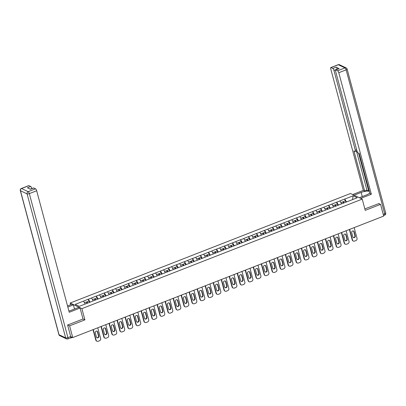 <?xml version="1.0" encoding="UTF-8"?>
<svg xmlns="http://www.w3.org/2000/svg" width="406" height="406" viewBox="0 0 406 406"><rect width="100%" height="100%" fill="white"/><g stroke="black" fill="none" stroke-linecap="round" stroke-linejoin="round"><path stroke-width="0.61" d="M70.624 304.744L70.167 303.028L350.5 193.5L362.228 199.107L81.895 308.631L70.167 303.028M85.199 304.018L83.514 301.13L75.171 304.393L79.251 306.342L92.461 301.242M83.514 301.13L88.325 299.192L88.823 301.049M90.112 302.16L88.325 299.192M88.396 299.227L96.339 296.06L96.836 297.918M98.12 299.029L96.339 296.06M96.41 296.096L104.352 292.934L104.849 294.786M106.133 295.903L104.352 292.934M104.423 292.965L112.36 289.803L112.858 291.655M114.147 292.772L112.36 289.803M112.432 289.833L120.374 286.672L120.871 288.524M122.16 289.64L120.374 286.672M120.445 286.702L128.387 283.54L128.885 285.393M130.174 286.509L128.387 283.54M128.458 283.576L136.401 280.409L136.898 282.266M138.187 283.378L136.401 280.409M136.472 280.445L144.414 277.278L144.912 279.135M146.196 280.247L144.414 277.278M144.485 277.313L152.428 274.146L152.92 276.004M154.209 277.12L152.428 274.146M152.494 274.182L160.436 271.02L160.933 272.873M162.222 273.989L160.436 271.02M160.507 271.051L168.449 267.889L168.947 269.741M170.236 270.858L168.449 267.889M168.52 267.919L176.463 264.758L176.96 266.61M178.249 267.727L176.463 264.758M176.534 264.793L184.476 261.626L184.974 263.484M186.258 264.595L184.476 261.626M184.547 261.662L192.49 258.495L192.987 260.353M194.271 261.464L192.49 258.495M192.556 258.531L200.498 255.364L200.995 257.221M202.284 258.338L200.498 255.364M200.569 255.399L208.511 252.238L209.009 254.09M210.298 255.207L208.511 252.238M208.582 252.268L216.525 249.106L217.022 250.959M218.311 252.075L216.525 249.106M216.596 249.137L224.538 245.975L225.036 247.827M226.32 248.944L224.538 245.975M224.609 246.011L232.552 242.844L233.049 244.696M234.333 245.813L232.552 242.844M232.623 242.879L240.56 239.713L241.057 241.57M242.346 242.681L240.56 239.713M240.631 239.748L248.573 236.581L249.071 238.439M250.36 239.55L248.573 236.581M248.645 236.617L256.587 233.455L257.084 235.307M258.373 236.424L256.587 233.455M256.658 233.486L264.6 230.324L265.098 232.176M266.387 233.293L264.6 230.324M264.671 230.354L272.614 227.193L273.111 229.045M274.395 230.161L272.614 227.193M272.685 227.223L280.627 224.061L281.119 225.914M282.409 227.03L280.627 224.061M280.693 224.097L288.636 220.93L289.133 222.787M290.422 223.899L288.636 220.93M288.707 220.965L296.649 217.799L297.146 219.656M298.435 220.768L296.649 217.799M296.72 217.834L304.662 214.667L305.16 216.525M306.449 217.641L304.662 214.667M304.733 214.703L312.676 211.541L313.173 213.394M314.457 214.51L312.676 211.541M312.747 211.572L320.689 208.41L321.187 210.262M322.471 211.379L320.689 208.41M320.755 208.44L328.698 205.279L329.195 207.131M330.484 208.248L328.698 205.279M328.769 205.314L336.711 202.147L337.208 204.005M338.497 205.116L336.711 202.147M336.782 202.183L344.724 199.016L345.222 200.874M346.511 201.985L344.724 199.016M344.795 199.052L353.144 195.788L357.224 197.742L348.861 201.066M92.477 301.176L348.876 201M93.213 300.887L91.528 298.004M101.226 297.755L99.541 294.873M109.239 294.629L107.554 291.741M117.253 291.498L115.568 288.61M125.266 288.367L123.576 285.479M133.275 285.235L131.59 282.348M141.288 282.104L139.603 279.221M149.301 278.973L147.617 276.09M157.315 275.847L155.63 272.959M165.328 272.715L163.643 269.828M173.337 269.584L171.652 266.696M181.35 266.453L179.665 263.565M189.363 263.321L187.679 260.439M197.377 260.19L195.692 257.308M205.39 257.064L203.705 254.176M213.399 253.933L211.714 251.045M221.412 250.801L219.727 247.914M229.426 247.67L227.741 244.782M237.439 244.539L235.754 241.651M245.452 241.408L243.767 238.525M253.466 238.276L251.781 235.394M261.474 235.15L259.789 232.262M269.488 232.019L267.803 229.131M277.501 228.888L275.816 226M285.514 225.756L283.83 222.869M293.528 222.625L291.843 219.742M301.536 219.494L299.851 216.611M309.55 216.368L307.865 213.48M317.563 213.236L315.878 210.349M325.576 210.105L323.892 207.217M333.59 206.974L331.905 204.086M341.598 203.842L339.913 200.96M352.535 199.569L353.144 195.788M362.228 199.107L365.238 210.349L380.544 204.365L378.702 203.487M380.544 204.365L383.685 216.088L72.74 337.579L69.599 325.856L84.905 319.872L81.895 308.631M67.756 324.973L69.599 325.856M70.416 337.914L70.639 338.02A0.873 0.284 -111.3 0 0 70.745 338.031A0.873 0.284 -111.3 0 0 70.801 337.487M70.705 336.604L72.74 337.579M84.905 319.872L82.997 318.964M354.159 227.629L357.031 238.358A1.746 1.563 115.5 0 1 355.925 240.565L354.534 241.108A1.746 1.563 115.5 0 1 353.352 241.078L353.002 240.91A1.746 1.563 -64.5 0 1 352.215 239.936L349.414 229.481M352.215 239.936L352.565 240.103L349.688 229.375M352.565 240.103A1.746 1.563 115.5 0 0 353.352 241.078M354.118 231.719A1.37 1.223 115.5 0 0 351.708 232.663L352.824 236.84A1.37 1.223 115.5 0 0 355.24 235.896L354.118 231.719L353.768 231.552A1.37 1.223 115.5 0 0 353.322 230.887M353.271 237.505A1.37 1.223 115.5 0 0 354.885 235.729L353.768 231.552M343.801 202.985L343.364 201.599L345.344 200.823L346.09 202.147M344.115 202.924L343.364 201.599M343.42 203.132L342.7 201.858L340.862 202.574M346.145 230.755L349.023 241.489A1.746 1.563 115.5 0 1 347.912 243.696L346.521 244.239A1.746 1.563 115.5 0 1 345.339 244.209L344.988 244.042A1.746 1.563 -64.5 0 1 344.202 243.067L341.4 232.613M344.202 243.067L344.552 243.235L341.674 232.501M344.552 243.235A1.746 1.563 115.5 0 0 345.339 244.209M346.105 234.851A1.37 1.223 115.5 0 0 343.694 235.795L344.811 239.971A1.37 1.223 115.5 0 0 347.226 239.027L346.105 234.851L345.755 234.683A1.37 1.223 115.5 0 0 345.308 234.018M345.262 240.631A1.37 1.223 115.5 0 0 346.876 238.86L345.755 234.683M335.787 206.116L335.351 204.725L337.33 203.954L338.081 205.279M336.102 206.055L335.351 204.725M335.407 206.263L334.686 204.989L332.849 205.705M338.132 233.886L341.01 244.62A1.746 1.563 115.5 0 1 339.898 246.828L338.513 247.371A1.746 1.563 115.5 0 1 337.325 247.34L336.975 247.173A1.746 1.563 -64.5 0 1 336.188 246.198L333.387 235.744M336.188 246.198L336.538 246.366L333.666 235.632M336.538 246.366A1.746 1.563 115.5 0 0 337.325 247.34M338.096 237.982A1.37 1.223 115.5 0 0 336.102 237.48A1.37 1.223 115.5 0 0 335.681 238.926L336.797 243.098A1.37 1.223 115.5 0 0 338.792 243.6A1.37 1.223 115.5 0 0 339.213 242.159L338.096 237.982L337.741 237.814A1.37 1.223 115.5 0 0 337.295 237.15M337.249 243.762A1.37 1.223 115.5 0 0 338.863 241.991L337.741 237.814M327.774 209.247L327.343 207.857L329.317 207.085L330.068 208.41M328.089 209.181L327.343 207.857M327.393 209.394L326.673 208.121L324.836 208.836M330.119 237.018L332.996 247.751A1.746 1.563 115.5 0 1 331.885 249.959L330.499 250.502A1.746 1.563 115.5 0 1 329.317 250.472L328.962 250.304A1.746 1.563 -64.5 0 1 328.175 249.33L325.373 238.875M328.175 249.33L328.525 249.497L325.653 238.764M328.525 249.497A1.746 1.563 115.5 0 0 329.317 250.472M330.083 241.113A1.37 1.223 115.5 0 0 328.089 240.611A1.37 1.223 115.5 0 0 327.667 242.057L328.789 246.229A1.37 1.223 115.5 0 0 330.778 246.731A1.37 1.223 115.5 0 0 331.2 245.285L330.083 241.113L329.733 240.946A1.37 1.223 115.5 0 0 329.281 240.281M329.236 246.894A1.37 1.223 115.5 0 0 330.849 245.117L329.733 240.946M319.761 212.374L319.329 210.988L321.303 210.217L322.054 211.541M320.075 212.313L319.329 210.988M319.38 212.526L318.659 211.252L316.822 211.968M322.11 240.149L324.983 250.883A1.746 1.563 115.5 0 1 323.871 253.09L322.486 253.628A1.746 1.563 115.5 0 1 321.303 253.603L320.948 253.435A1.746 1.563 -64.5 0 1 320.161 252.456L317.36 242.001M320.161 252.456L320.517 252.628L317.639 241.895M320.517 252.628A1.746 1.563 115.5 0 0 321.303 253.603M322.07 244.245A1.37 1.223 115.5 0 0 319.654 245.183L320.776 249.36A1.37 1.223 115.5 0 0 322.765 249.863A1.37 1.223 115.5 0 0 323.191 248.416L322.07 244.245L321.719 244.072A1.37 1.223 115.5 0 0 321.268 243.412M321.222 250.025A1.37 1.223 115.5 0 0 322.836 248.249L321.719 244.072M311.747 215.505L311.316 214.119L313.295 213.348L314.041 214.672M312.067 215.444L311.316 214.119M311.366 215.657L310.646 214.378L308.809 215.099M314.097 243.28L316.969 254.009A1.746 1.563 115.5 0 1 315.858 256.216L314.472 256.759A1.746 1.563 115.5 0 1 313.29 256.734L312.94 256.562A1.746 1.563 -64.5 0 1 312.148 255.587L309.352 245.133M312.148 255.587L312.503 255.755L309.626 245.026M312.503 255.755A1.746 1.563 115.5 0 0 313.29 256.734M314.056 247.371A1.37 1.223 115.5 0 0 311.646 248.315L312.762 252.491A1.37 1.223 115.5 0 0 315.178 251.547L314.056 247.371L313.706 247.203A1.37 1.223 115.5 0 0 313.259 246.538M313.209 253.156A1.37 1.223 115.5 0 0 314.823 251.38L313.706 247.203M303.739 218.636L303.302 217.251L305.282 216.479L306.028 217.804M304.053 218.575L303.302 217.251M303.358 218.783L302.637 217.509L300.8 218.23M359.767 197.56L365.649 195.261M69.446 310.874L70.568 310.529M354.068 195.205L361.142 192.439A6.552 2.02 -15 0 1 369.369 191.363M359.34 197.727L366.42 194.961A6.552 2.02 -15 0 0 369.79 192.931M360.726 198.387L371.348 194.241L369.962 193.576L359.203 153.427L358.102 152.9A1.746 0.563 -111.3 0 1 356.97 150.961L335.595 71.197A1.746 0.563 -111.3 0 1 335.666 69.908L338.949 68.619A1.746 0.563 68.7 0 1 339.157 68.644L336.082 67.178A1.746 0.563 68.7 0 1 337.219 69.116L337.264 69.279M369.232 190.85L368.749 191.038L366.943 190.175L364.684 191.059L363.299 190.394L330.743 68.878A1.746 0.563 -111.3 0 1 330.809 67.584A1.746 0.563 -111.3 0 1 331.012 67.609L332.798 68.462L336.082 67.178M352.682 194.545L363.299 190.394M371.348 194.241L338.787 72.72A1.746 0.563 -111.3 0 0 337.65 70.781L335.869 69.928A1.746 0.563 -111.3 0 0 335.666 69.908M337.219 69.116L333.93 70.4L355.301 150.164A1.746 0.563 -111.3 0 1 355.235 151.458A1.746 0.563 -111.3 0 1 355.032 151.433L353.925 150.905L364.684 191.059M333.93 70.4A1.746 0.563 -111.3 0 0 332.798 68.462M378.899 203.579L364.852 208.897M358.594 153.138L368.749 191.038M356.443 150.981L366.943 190.175M68.898 311.016A6.552 2.02 -15 0 0 71.395 310.23L78.688 307.378L80.073 308.037L69.233 312.275L36.672 190.759L29.328 193.626L67.914 337.625L70.69 336.544L67.604 325.033L83.012 319.014L80.073 308.037M67.832 307.037L73.41 304.855L72.029 304.195L67.538 305.951M74.521 309.007L73.41 304.855M31.861 188.602L30.145 189.089M28.902 185.643L21.559 188.511A1.746 0.563 -111.3 0 0 21.351 188.491L28.699 185.623A1.746 0.563 68.7 0 1 28.902 185.643L30.683 186.496A1.746 0.563 68.7 0 1 31.82 188.435M30.354 189.191L33.551 187.942A1.746 0.563 68.7 0 1 33.759 187.963L35.54 188.815A1.746 0.563 68.7 0 1 36.672 190.759M30.683 186.496L27.4 187.78L30.47 189.247L33.759 187.963M70.69 336.544A1.746 0.563 68.7 0 1 70.619 337.833L67.848 338.919A1.746 0.563 -111.3 0 0 67.914 337.625A1.746 0.538 165 0 1 65.67 337.893L27.085 193.89L20.447 190.718L59.032 334.722L65.67 337.893A1.746 1.563 -64.5 0 0 66.457 338.868A1.746 1.746 0 0 0 67.848 338.919M306.083 246.412L308.961 257.14A1.746 1.563 115.5 0 1 307.849 259.348L306.459 259.891A1.746 1.563 115.5 0 1 305.276 259.86L304.926 259.693A1.746 1.563 -64.5 0 1 304.14 258.718L301.338 248.264M304.14 258.718L304.49 258.886L301.612 248.157M304.49 258.886A1.746 1.563 115.5 0 0 305.276 259.86M306.043 250.502A1.37 1.223 115.5 0 0 303.632 251.446L304.749 255.623A1.37 1.223 115.5 0 0 307.164 254.679L306.043 250.502L305.693 250.335A1.37 1.223 115.5 0 0 305.246 249.67M305.2 256.287A1.37 1.223 115.5 0 0 306.814 254.511L305.693 250.335M295.725 221.767L295.289 220.382L297.268 219.605L298.019 220.935M296.04 221.706L295.289 220.382M295.345 221.915L294.624 220.641L292.787 221.356M298.07 249.543L300.947 260.271A1.746 1.563 115.5 0 1 299.836 262.479L298.451 263.022A1.746 1.563 115.5 0 1 297.263 262.992L296.913 262.824A1.746 1.563 -64.5 0 1 296.126 261.85L293.325 251.395M296.126 261.85L296.476 262.017L293.604 251.289M296.476 262.017A1.746 1.563 115.5 0 0 297.263 262.992M298.034 253.633A1.37 1.223 115.5 0 0 295.619 254.577L296.735 258.754A1.37 1.223 115.5 0 0 299.151 257.81L298.034 253.633L297.679 253.466A1.37 1.223 115.5 0 0 297.233 252.801M297.187 259.419A1.37 1.223 115.5 0 0 298.801 257.643L297.679 253.466M287.712 224.899L287.281 223.508L289.255 222.737L290.006 224.061M288.027 224.838L287.281 223.508M287.331 225.046L286.611 223.772L284.773 224.488M290.057 252.669L292.934 263.403A1.746 1.563 115.5 0 1 291.823 265.61L290.437 266.153A1.746 1.563 115.5 0 1 289.255 266.123L288.899 265.955A1.746 1.563 -64.5 0 1 288.113 264.981L285.311 254.526M288.113 264.981L288.463 265.148L285.591 254.415M288.463 265.148A1.746 1.563 115.5 0 0 289.255 266.123M290.021 256.765A1.37 1.223 115.5 0 0 288.027 256.262A1.37 1.223 115.5 0 0 287.605 257.708L288.727 261.885A1.37 1.223 115.5 0 0 291.138 260.941L290.021 256.765L289.666 256.597A1.37 1.223 115.5 0 0 289.219 255.932M289.173 262.545A1.37 1.223 115.5 0 0 290.787 260.774L289.666 256.597M279.698 228.03L279.267 226.639L281.241 225.868L281.992 227.193M280.013 227.964L279.267 226.639M279.318 228.177L278.597 226.903L276.76 227.619M282.043 255.8L284.921 266.534A1.746 1.563 115.5 0 1 283.809 268.742L282.424 269.285A1.746 1.563 115.5 0 1 281.241 269.254L280.886 269.087A1.746 1.563 -64.5 0 1 280.099 268.112L277.298 257.658M280.099 268.112L280.455 268.28L277.577 257.546M280.455 268.28A1.746 1.563 115.5 0 0 281.241 269.254M282.008 259.896A1.37 1.223 115.5 0 0 280.018 259.393A1.37 1.223 115.5 0 0 279.592 260.84L280.713 265.011A1.37 1.223 115.5 0 0 283.124 264.073L282.008 259.896L281.657 259.728A1.37 1.223 115.5 0 0 281.206 259.064M281.16 265.676A1.37 1.223 115.5 0 0 282.774 263.9L281.657 259.728M271.685 231.161L271.254 229.771L273.233 228.999L273.979 230.324M272.005 231.095L271.254 229.771M271.304 231.308L270.584 230.035L268.747 230.75M274.035 258.932L276.907 269.665A1.746 1.563 115.5 0 1 275.796 271.873L274.41 272.411A1.746 1.563 115.5 0 1 273.228 272.385L272.878 272.218A1.746 1.563 -64.5 0 1 272.086 271.244L269.285 260.784M272.086 271.244L272.441 271.411L269.564 260.677M272.441 271.411A1.746 1.563 115.5 0 0 273.228 272.385M273.994 263.027A1.37 1.223 115.5 0 0 271.584 263.966L272.7 268.143A1.37 1.223 115.5 0 0 274.689 268.645A1.37 1.223 115.5 0 0 275.116 267.199L273.994 263.027L273.644 262.855A1.37 1.223 115.5 0 0 273.192 262.195M273.147 268.808A1.37 1.223 115.5 0 0 274.76 267.031L273.644 262.855M263.677 234.287L263.24 232.902L265.219 232.13L265.966 233.455M263.991 234.226L263.24 232.902M263.296 234.44L262.575 233.161L260.738 233.881M266.021 262.063L268.894 272.791A1.746 1.563 115.5 0 1 267.787 275.004L266.397 275.542A1.746 1.563 115.5 0 1 265.214 275.517L264.864 275.344A1.746 1.563 -64.5 0 1 264.078 274.37L261.276 263.915M264.078 274.37L264.428 274.537L261.55 263.809M264.428 274.537A1.746 1.563 115.5 0 0 265.214 275.517M265.981 266.153A1.37 1.223 115.5 0 0 263.57 267.097L264.687 271.274A1.37 1.223 115.5 0 0 266.681 271.776A1.37 1.223 115.5 0 0 267.102 270.33L265.981 266.153L265.631 265.986A1.37 1.223 115.5 0 0 265.184 265.326M265.138 271.939A1.37 1.223 115.5 0 0 266.747 270.163L265.631 265.986M255.663 237.419L255.227 236.033L257.206 235.262L257.957 236.586M255.978 237.358L255.227 236.033M255.283 237.571L254.562 236.292L252.725 237.013M258.008 265.194L260.885 275.923A1.746 1.563 115.5 0 1 259.774 278.13L258.389 278.673A1.746 1.563 115.5 0 1 257.201 278.643L256.851 278.475A1.746 1.563 -64.5 0 1 256.064 277.501L253.263 267.046M256.064 277.501L256.414 277.668L253.542 266.94M256.414 277.668A1.746 1.563 115.5 0 0 257.201 278.643M257.972 269.285A1.37 1.223 115.5 0 0 255.557 270.229L256.673 274.405A1.37 1.223 115.5 0 0 259.089 273.461L257.972 269.285L257.617 269.117A1.37 1.223 115.5 0 0 257.171 268.452M257.125 275.07A1.37 1.223 115.5 0 0 258.739 273.294L257.617 269.117M247.65 240.55L247.213 239.164L249.193 238.388L249.944 239.718M247.964 240.489L247.213 239.164M247.269 240.697L246.549 239.423L244.711 240.144M249.994 268.325L252.872 279.054A1.746 1.563 115.5 0 1 251.761 281.262L250.375 281.805A1.746 1.563 115.5 0 1 249.188 281.774L248.837 281.607A1.746 1.563 -64.5 0 1 248.051 280.632L245.249 270.178M248.051 280.632L248.401 280.8L245.528 270.071M248.401 280.8A1.746 1.563 115.5 0 0 249.188 281.774M249.959 272.416A1.37 1.223 115.5 0 0 247.543 273.36L248.665 277.537A1.37 1.223 115.5 0 0 251.075 276.593L249.959 272.416L249.604 272.248A1.37 1.223 115.5 0 0 249.157 271.584M249.111 278.201A1.37 1.223 115.5 0 0 250.725 276.425L249.604 272.248M239.636 243.681L239.205 242.296L241.179 241.519L241.93 242.844M239.951 243.62L239.205 242.296M239.256 243.828L238.535 242.555L236.698 243.27M241.981 271.452L244.859 282.185A1.746 1.563 115.5 0 1 243.747 284.393L242.362 284.936A1.746 1.563 115.5 0 1 241.179 284.905L240.824 284.738A1.746 1.563 -64.5 0 1 240.037 283.764L237.236 273.309M240.037 283.764L240.393 283.931L237.515 273.197M240.393 283.931A1.746 1.563 115.5 0 0 241.179 284.905M241.946 275.547A1.37 1.223 115.5 0 0 239.53 276.491L240.651 280.668A1.37 1.223 115.5 0 0 243.062 279.724L241.946 275.547L241.595 275.38A1.37 1.223 115.5 0 0 241.144 274.715M241.098 281.328A1.37 1.223 115.5 0 0 242.712 279.556L241.595 275.38M231.623 246.812L231.192 245.422L233.166 244.651L233.917 245.975M231.938 246.752L231.192 245.422M231.242 246.96L230.522 245.686L228.685 246.401M233.973 274.583L236.845 285.317A1.746 1.563 115.5 0 1 235.734 287.524L234.348 288.067A1.746 1.563 115.5 0 1 233.166 288.037L232.816 287.869A1.746 1.563 -64.5 0 1 232.024 286.895L229.223 276.44M232.024 286.895L232.379 287.062L229.502 276.329M232.379 287.062A1.746 1.563 115.5 0 0 233.166 288.037M233.932 278.678A1.37 1.223 115.5 0 0 231.943 278.176A1.37 1.223 115.5 0 0 231.516 279.622L232.638 283.794A1.37 1.223 115.5 0 0 235.054 282.855L233.932 278.678L233.582 278.511A1.37 1.223 115.5 0 0 233.13 277.846M233.085 284.459A1.37 1.223 115.5 0 0 234.698 282.683L233.582 278.511M223.61 249.944L223.178 248.553L225.157 247.782L225.903 249.106M223.929 249.878L223.178 248.553M223.229 250.091L222.508 248.817L220.671 249.533M225.959 277.714L228.832 288.448A1.746 1.563 115.5 0 1 227.725 290.655L226.335 291.198A1.746 1.563 115.5 0 1 225.152 291.168L224.802 291A1.746 1.563 -64.5 0 1 224.016 290.026L221.214 279.567M224.016 290.026L224.366 290.194L221.488 279.46M224.366 290.194A1.746 1.563 115.5 0 0 225.152 291.168M225.919 281.81A1.37 1.223 115.5 0 0 223.929 281.307A1.37 1.223 115.5 0 0 223.508 282.754L224.625 286.925A1.37 1.223 115.5 0 0 226.614 287.428A1.37 1.223 115.5 0 0 227.04 285.981L225.919 281.81L225.569 281.642A1.37 1.223 115.5 0 0 225.122 280.977M225.071 287.59A1.37 1.223 115.5 0 0 226.685 285.814L225.569 281.642M215.601 253.07L215.165 251.684L217.144 250.913L217.89 252.238M215.916 253.009L215.165 251.684M215.221 253.222L214.5 251.943L212.663 252.664M217.946 280.845L220.823 291.579A1.746 1.563 115.5 0 1 219.712 293.787L218.321 294.325A1.746 1.563 115.5 0 1 217.139 294.299L216.789 294.132A1.746 1.563 -64.5 0 1 216.002 293.152L213.201 282.698M216.002 293.152L216.352 293.325L213.475 282.591M216.352 293.325A1.746 1.563 115.5 0 0 217.139 294.299M217.905 284.941A1.37 1.223 115.5 0 0 215.495 285.88L216.611 290.057A1.37 1.223 115.5 0 0 218.606 290.559A1.37 1.223 115.5 0 0 219.027 289.113L217.905 284.941L217.555 284.768A1.37 1.223 115.5 0 0 217.108 284.109M217.063 290.721A1.37 1.223 115.5 0 0 218.677 288.945L217.555 284.768M207.588 256.201L207.151 254.816L209.131 254.044L209.882 255.369M207.902 256.14L207.151 254.816M207.207 256.353L206.487 255.075L204.649 255.795M209.932 283.977L212.81 294.705A1.746 1.563 115.5 0 1 211.699 296.913L210.313 297.456A1.746 1.563 115.5 0 1 209.126 297.425L208.775 297.258A1.746 1.563 -64.5 0 1 207.989 296.284L205.187 285.829M207.989 296.284L208.339 296.451L205.466 285.722M208.339 296.451A1.746 1.563 115.5 0 0 209.126 297.425M209.897 288.067A1.37 1.223 115.5 0 0 207.481 289.011L208.598 293.188A1.37 1.223 115.5 0 0 211.013 292.244L209.897 288.067L209.542 287.9A1.37 1.223 115.5 0 0 209.095 287.235M209.049 293.853A1.37 1.223 115.5 0 0 210.663 292.076L209.542 287.9M199.574 259.332L199.143 257.947L201.117 257.176L201.868 258.5M199.889 259.272L199.143 257.947M199.194 259.48L198.473 258.206L196.636 258.926M201.919 287.108L204.797 297.837A1.746 1.563 115.5 0 1 203.685 300.044L202.3 300.587A1.746 1.563 115.5 0 1 201.117 300.557L200.762 300.389A1.746 1.563 -64.5 0 1 199.975 299.415L197.174 288.96M199.975 299.415L200.325 299.582L197.453 288.854M200.325 299.582A1.746 1.563 115.5 0 0 201.117 300.557M201.883 291.198A1.37 1.223 115.5 0 0 199.468 292.142L200.589 296.319A1.37 1.223 115.5 0 0 203 295.375L201.883 291.198L201.533 291.031A1.37 1.223 115.5 0 0 201.082 290.366M201.036 296.984A1.37 1.223 115.5 0 0 202.65 295.208L201.533 291.031M191.561 262.464L191.13 261.078L193.104 260.302L193.855 261.626M191.876 262.403L191.13 261.078M191.18 262.611L190.46 261.337L188.623 262.053M193.911 290.234L196.783 300.968A1.746 1.563 115.5 0 1 195.672 303.175L194.286 303.718A1.746 1.563 115.5 0 1 193.104 303.688L192.748 303.521A1.746 1.563 -64.5 0 1 191.962 302.546L189.16 292.092M191.962 302.546L192.317 302.714L189.44 291.98M192.317 302.714A1.746 1.563 115.5 0 0 193.104 303.688M193.87 294.33A1.37 1.223 115.5 0 0 191.454 295.274L192.576 299.45A1.37 1.223 115.5 0 0 194.987 298.506L193.87 294.33L193.52 294.162A1.37 1.223 115.5 0 0 193.068 293.497M193.023 300.11A1.37 1.223 115.5 0 0 194.636 298.339L193.52 294.162M183.548 265.595L183.116 264.204L185.095 263.433L185.841 264.758M183.867 265.534L183.116 264.204M183.167 265.742L182.446 264.468L180.609 265.184M185.897 293.365L188.77 304.099A1.746 1.563 115.5 0 1 187.658 306.307L186.273 306.85A1.746 1.563 115.5 0 1 185.09 306.819L184.74 306.652A1.746 1.563 -64.5 0 1 183.948 305.677L181.147 295.223M183.948 305.677L184.304 305.845L181.426 295.111M184.304 305.845A1.746 1.563 115.5 0 0 185.09 306.819M185.857 297.461A1.37 1.223 115.5 0 0 183.867 296.959A1.37 1.223 115.5 0 0 183.446 298.405L184.563 302.577A1.37 1.223 115.5 0 0 186.978 301.638L185.857 297.461L185.506 297.293A1.37 1.223 115.5 0 0 185.06 296.629M185.009 303.241A1.37 1.223 115.5 0 0 186.623 301.47L185.506 297.293M175.539 268.726L175.103 267.336L177.082 266.564L177.828 267.889M175.854 268.66L175.103 267.336M175.159 268.873L174.438 267.6L172.601 268.315M177.884 296.497L180.756 307.23A1.746 1.563 115.5 0 1 179.65 309.438L178.259 309.981A1.746 1.563 115.5 0 1 177.077 309.951L176.727 309.783A1.746 1.563 -64.5 0 1 175.94 308.809L173.139 298.354M175.94 308.809L176.29 308.976L173.413 298.243M176.29 308.976A1.746 1.563 115.5 0 0 177.077 309.951M177.843 300.592A1.37 1.223 115.5 0 0 175.854 300.09A1.37 1.223 115.5 0 0 175.433 301.536L176.549 305.708A1.37 1.223 115.5 0 0 178.544 306.21A1.37 1.223 115.5 0 0 178.965 304.764L177.843 300.592L177.493 300.425A1.37 1.223 115.5 0 0 177.046 299.76M177.001 306.373A1.37 1.223 115.5 0 0 178.615 304.596L177.493 300.425M167.526 271.853L167.089 270.467L169.069 269.696L169.82 271.02M167.84 271.792L167.089 270.467M167.145 272.005L166.424 270.731L164.587 271.447M169.87 299.628L172.748 310.362A1.746 1.563 115.5 0 1 171.636 312.569L170.251 313.107A1.746 1.563 115.5 0 1 169.063 313.082L168.713 312.914A1.746 1.563 -64.5 0 1 167.927 311.935L165.125 301.48M167.927 311.935L168.277 312.107L165.404 301.374M168.277 312.107A1.746 1.563 115.5 0 0 169.063 313.082M169.835 303.724A1.37 1.223 115.5 0 0 167.84 303.221A1.37 1.223 115.5 0 0 167.419 304.662L168.536 308.839A1.37 1.223 115.5 0 0 170.53 309.342A1.37 1.223 115.5 0 0 170.951 307.895L169.835 303.724L169.48 303.551A1.37 1.223 115.5 0 0 169.033 302.891M168.987 309.504A1.37 1.223 115.5 0 0 170.601 307.728L169.48 303.551M159.512 274.984L159.081 273.598L161.055 272.827L161.806 274.151M159.827 274.923L159.081 273.598M159.132 275.136L158.411 273.857L156.574 274.578M161.857 302.759L164.734 313.488A1.746 1.563 115.5 0 1 163.623 315.695L162.238 316.238A1.746 1.563 115.5 0 1 161.055 316.213L160.7 316.041A1.746 1.563 -64.5 0 1 159.913 315.066L157.112 304.612M159.913 315.066L160.263 315.234L157.391 304.505M160.263 315.234A1.746 1.563 115.5 0 0 161.055 316.213M161.821 306.85A1.37 1.223 115.5 0 0 159.406 307.794L160.527 311.97A1.37 1.223 115.5 0 0 162.938 311.026L161.821 306.85L161.466 306.682A1.37 1.223 115.5 0 0 161.02 306.017M160.974 312.635A1.37 1.223 115.5 0 0 162.588 310.859L161.466 306.682M151.499 278.115L151.068 276.73L153.042 275.958L153.793 277.283M151.814 278.054L151.068 276.73M151.118 278.262L150.398 276.988L148.56 277.709M153.844 305.891L156.721 316.619A1.746 1.563 115.5 0 1 155.61 318.827L154.224 319.37A1.746 1.563 115.5 0 1 153.042 319.339L152.686 319.172A1.746 1.563 -64.5 0 1 151.9 318.197L149.098 307.743M151.9 318.197L152.255 318.365L149.378 307.636M152.255 318.365A1.746 1.563 115.5 0 0 153.042 319.339M153.808 309.981A1.37 1.223 115.5 0 0 151.392 310.925L152.514 315.102A1.37 1.223 115.5 0 0 154.925 314.158L153.808 309.981L153.458 309.814A1.37 1.223 115.5 0 0 153.006 309.149M152.96 315.767A1.37 1.223 115.5 0 0 154.574 313.99L153.458 309.814M143.485 281.246L143.054 279.861L145.033 279.084L145.779 280.414M143.805 281.185L143.054 279.861M143.105 281.394L142.384 280.12L140.547 280.835M145.835 309.022L148.708 319.75A1.746 1.563 115.5 0 1 147.596 321.958L146.211 322.501A1.746 1.563 115.5 0 1 145.028 322.471L144.678 322.303A1.746 1.563 -64.5 0 1 143.886 321.329L141.085 310.874M143.886 321.329L144.242 321.496L141.364 310.768M144.242 321.496A1.746 1.563 115.5 0 0 145.028 322.471M145.795 313.112A1.37 1.223 115.5 0 0 143.379 314.056L144.5 318.233A1.37 1.223 115.5 0 0 146.916 317.289L145.795 313.112L145.444 312.945A1.37 1.223 115.5 0 0 144.993 312.28M144.947 318.898A1.37 1.223 115.5 0 0 146.561 317.122L145.444 312.945M135.477 284.378L135.041 282.992L137.02 282.216L137.766 283.54M135.792 284.317L135.041 282.992M135.096 284.525L134.376 283.251L132.539 283.967M137.822 312.148L140.694 322.882A1.746 1.563 115.5 0 1 139.588 325.089L138.197 325.632A1.746 1.563 115.5 0 1 137.015 325.602L136.665 325.434A1.746 1.563 -64.5 0 1 135.878 324.46L133.077 314.005M135.878 324.46L136.228 324.627L133.351 313.894M136.228 324.627A1.746 1.563 115.5 0 0 137.015 325.602M137.781 316.244A1.37 1.223 115.5 0 0 135.792 315.741A1.37 1.223 115.5 0 0 135.371 317.187L136.487 321.364A1.37 1.223 115.5 0 0 138.903 320.42L137.781 316.244L137.431 316.076A1.37 1.223 115.5 0 0 136.984 315.411M136.934 322.024A1.37 1.223 115.5 0 0 138.547 320.253L137.431 316.076M127.464 287.509L127.027 286.118L129.006 285.347L129.758 286.672M127.778 287.443L127.027 286.118M127.083 287.656L126.362 286.382L124.525 287.098M129.808 315.279L132.686 326.013A1.746 1.563 115.5 0 1 131.574 328.221L130.189 328.764A1.746 1.563 115.5 0 1 129.001 328.733L128.651 328.566A1.746 1.563 -64.5 0 1 127.865 327.591L125.063 317.137M127.865 327.591L128.215 327.759L125.342 317.025M128.215 327.759A1.746 1.563 115.5 0 0 129.001 328.733M129.773 319.375A1.37 1.223 115.5 0 0 127.778 318.872A1.37 1.223 115.5 0 0 127.357 320.319L128.474 324.49A1.37 1.223 115.5 0 0 130.468 324.993A1.37 1.223 115.5 0 0 130.889 323.552L129.773 319.375L129.418 319.207A1.37 1.223 115.5 0 0 128.971 318.543M128.925 325.155A1.37 1.223 115.5 0 0 130.539 323.379L129.418 319.207M119.45 290.64L119.014 289.25L120.993 288.478L121.744 289.803M119.765 290.574L119.014 289.25M119.07 290.787L118.349 289.514L116.512 290.229M121.795 318.411L124.672 329.144A1.746 1.563 115.5 0 1 123.561 331.352L122.176 331.89A1.746 1.563 115.5 0 1 120.988 331.864L120.638 331.697A1.746 1.563 -64.5 0 1 119.851 330.723L117.05 320.263M119.851 330.723L120.201 330.89L117.329 320.156M120.201 330.89A1.746 1.563 115.5 0 0 120.988 331.864M121.759 322.506A1.37 1.223 115.5 0 0 119.765 322.004A1.37 1.223 115.5 0 0 119.344 323.445L120.46 327.622A1.37 1.223 115.5 0 0 122.455 328.124A1.37 1.223 115.5 0 0 122.876 326.678L121.759 322.506L121.404 322.339A1.37 1.223 115.5 0 0 120.958 321.674M120.912 328.287A1.37 1.223 115.5 0 0 122.526 326.51L121.404 322.339M111.437 293.766L111.005 292.381L112.98 291.609L113.731 292.934M111.751 293.705L111.005 292.381M111.056 293.919L110.336 292.64L108.498 293.36M113.781 321.542L116.659 332.27A1.746 1.563 115.5 0 1 115.548 334.483L114.162 335.021A1.746 1.563 115.5 0 1 112.98 334.996L112.624 334.823A1.746 1.563 -64.5 0 1 111.838 333.849L109.036 323.394M111.838 333.849L112.188 334.016L109.315 323.288M112.188 334.016A1.746 1.563 115.5 0 0 112.98 334.996M113.746 325.632A1.37 1.223 115.5 0 0 111.33 326.576L112.452 330.753A1.37 1.223 115.5 0 0 114.441 331.255A1.37 1.223 115.5 0 0 114.862 329.809L113.746 325.632L113.396 325.465A1.37 1.223 115.5 0 0 112.944 324.805M112.898 331.418A1.37 1.223 115.5 0 0 114.512 329.642L113.396 325.465M103.423 296.898L102.992 295.512L104.966 294.741L105.717 296.065M103.738 296.837L102.992 295.512M103.043 297.05L102.322 295.771L100.485 296.492M105.773 324.673L108.646 335.402A1.746 1.563 115.5 0 1 107.534 337.609L106.149 338.152A1.746 1.563 115.5 0 1 104.966 338.122L104.611 337.954A1.746 1.563 -64.5 0 1 103.824 336.98L101.023 326.525M103.824 336.98L104.18 337.147L101.302 326.419M104.18 337.147A1.746 1.563 115.5 0 0 104.966 338.122M105.733 328.764A1.37 1.223 115.5 0 0 103.317 329.708L104.438 333.884A1.37 1.223 115.5 0 0 106.854 332.94L105.733 328.764L105.382 328.596A1.37 1.223 115.5 0 0 104.931 327.931M104.885 334.549A1.37 1.223 115.5 0 0 106.499 332.773L105.382 328.596M95.41 300.029L94.979 298.643L96.958 297.867L97.704 299.197M95.73 299.968L94.979 298.643M95.029 300.176L94.309 298.902L92.472 299.623M97.76 327.804L100.632 338.533A1.746 1.563 115.5 0 1 99.526 340.741L98.135 341.284A1.746 1.563 115.5 0 1 96.953 341.253L96.603 341.086A1.746 1.563 -64.5 0 1 95.816 340.111L93.015 329.657M95.816 340.111L96.166 340.279L93.289 329.55M96.166 340.279A1.746 1.563 115.5 0 0 96.953 341.253M97.719 331.895A1.37 1.223 115.5 0 0 95.308 332.839L96.425 337.016A1.37 1.223 115.5 0 0 98.841 336.072L97.719 331.895L97.369 331.727A1.37 1.223 115.5 0 0 96.922 331.063M96.872 337.68A1.37 1.223 115.5 0 0 98.485 335.904L97.369 331.727M87.402 303.16L86.965 301.775L88.944 300.998L89.69 302.323M87.716 303.099L86.965 301.775M87.021 303.307L86.3 302.034L84.463 302.749M70.806 337.371L71.639 337.051M355.24 235.896L354.885 235.729M347.226 239.027L346.876 238.86M339.213 242.159L338.863 241.991M331.2 245.285L330.849 245.117M323.191 248.416L322.836 248.249M315.178 251.547L314.823 251.38M339.157 68.644L335.869 69.928M337.65 70.781L344.998 67.909L338.36 64.737L331.012 67.609M383.244 214.429L384.715 213.85L346.13 69.852L338.787 72.72M355.301 150.164L356.615 149.652M362.223 196.484L361.142 192.439M344.998 67.909A1.746 0.563 68.7 0 1 346.13 69.852A1.746 0.538 165 0 0 347.115 69.066A1.746 1.746 0 0 0 346.181 67.939A1.746 1.563 115.5 0 0 344.998 67.909M338.36 64.737A1.746 1.563 -64.5 0 1 339.543 64.767A1.746 1.746 0 0 0 338.152 64.716A1.746 0.563 68.7 0 1 338.36 64.737M347.115 69.066L385.7 213.064A1.746 0.538 165 0 1 384.715 213.85A1.746 0.563 68.7 0 1 384.649 215.144L383.548 215.576M21.351 188.491A1.746 1.746 0 0 0 20.3 190.571A1.746 0.538 165 0 0 20.447 190.718A1.746 1.563 -64.5 0 1 21.559 188.511L28.197 191.683L35.54 188.815M28.197 191.683A1.746 1.563 115.5 0 0 27.085 193.89A1.746 0.538 165 0 0 29.328 193.626A1.746 0.563 -111.3 0 0 28.197 191.683M59.819 335.696A1.746 1.563 115.5 0 1 59.032 334.722A1.746 0.538 165 0 1 58.885 334.569A1.746 1.746 0 0 0 59.819 335.696L66.457 338.868M307.164 254.679L306.814 254.511M299.151 257.81L298.801 257.643M291.138 260.941L290.787 260.774M283.124 264.073L282.774 263.9M275.116 267.199L274.76 267.031M267.102 270.33L266.747 270.163M259.089 273.461L258.739 273.294M251.075 276.593L250.725 276.425M243.062 279.724L242.712 279.556M235.054 282.855L234.698 282.683M227.04 285.981L226.685 285.814M219.027 289.113L218.677 288.945M211.013 292.244L210.663 292.076M203 295.375L202.65 295.208M194.987 298.506L194.636 298.339M186.978 301.638L186.623 301.47M178.965 304.764L178.615 304.596M170.951 307.895L170.601 307.728M162.938 311.026L162.588 310.859M154.925 314.158L154.574 313.99M146.916 317.289L146.561 317.122M138.903 320.42L138.547 320.253M130.889 323.552L130.539 323.379M122.876 326.678L122.526 326.51M114.862 329.809L114.512 329.642M106.854 332.94L106.499 332.773M98.841 336.072L98.485 335.904M72.364 337.396L70.745 338.031M346.181 67.939L339.543 64.767M338.152 64.716L330.809 67.584M384.649 215.144A1.746 1.746 0 0 0 385.7 213.064M355.235 151.458L356.925 150.799M20.3 190.571L58.885 334.569"/></g></svg>
